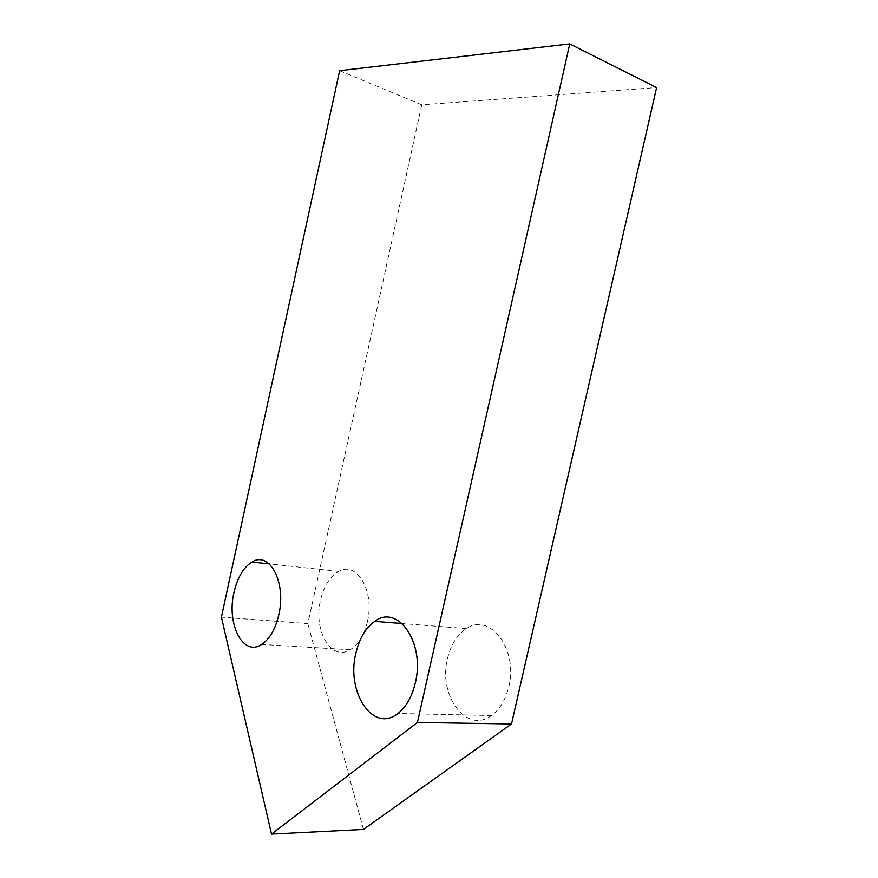 <?xml version="1.0" encoding="UTF-8"?>
<svg xmlns="http://www.w3.org/2000/svg" width="878" height="878" viewBox="0 0 878 878"><rect width="100%" height="100%" fill="white"/><g stroke="black" fill="none" stroke-linecap="round" stroke-linejoin="round"><path stroke-width="0.66" stroke-dasharray="4.39 3.29" d="M367.432 621.69C374.961 590.971 356.677 560.68 338.754 571.413C329.985 576.396 323.916 585.966 320.547 600.113C313.073 629.976 330.984 661.836 350.168 649.764C358.389 644.671 364.14 635.31 367.432 621.69M508.779 686.739C518.415 648.985 489.595 612.043 466.383 628.626C457.142 634.684 450.864 644.65 447.528 658.555C437.87 694.992 466.328 734.546 491.482 715.515C499.845 709.391 505.618 699.799 508.779 686.739M339.621 70.69L421.758 104.8L656.59 87.559M421.758 104.8L307.838 623.61L221.41 617.157M363.437 829.425L307.838 623.61M338.754 571.413L269.261 563.906M466.383 628.626L402.179 623.545M491.482 715.515L397.943 713.474M350.168 649.764L261.688 644.419"/><path stroke-width="1.32" d="M278.809 614.721C286.579 582.279 269.414 550.561 251.997 562.041C243.48 567.364 237.488 577.472 234.009 592.365C226.326 623.797 242.986 657.227 261.688 644.419C269.7 639.008 275.407 629.109 278.809 614.721M415.338 682.843C425.347 642.63 397.646 603.603 374.741 621.372C365.643 627.847 359.354 638.449 355.897 653.188C345.91 691.798 372.996 733.723 397.943 713.474C406.229 706.955 412.023 696.748 415.338 682.843M511.501 723.977L363.437 829.425L271.522 834.1L221.41 617.157L339.621 70.69L569.745 43.9L656.59 87.559L511.501 723.977L417.434 722.44L271.522 834.1M569.745 43.9L417.434 722.44M269.261 563.906L251.997 562.041M402.179 623.545L374.741 621.372"/></g></svg>
